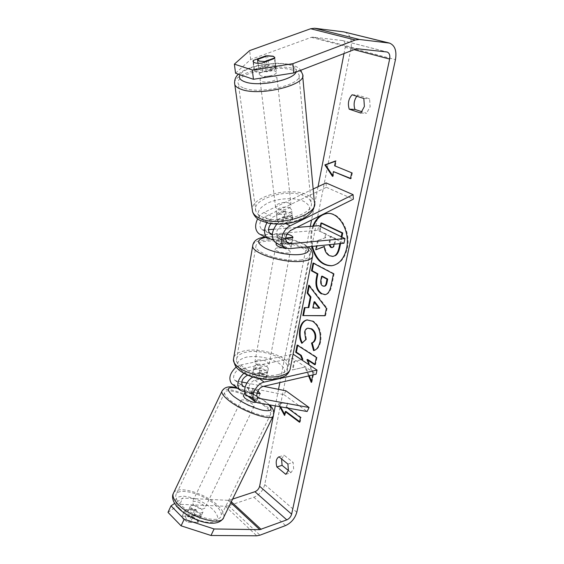 <?xml version="1.0" encoding="UTF-8"?>
<svg xmlns="http://www.w3.org/2000/svg" width="564" height="564" viewBox="0 0 564 564"><rect width="100%" height="100%" fill="white"/><g stroke="black" fill="none" stroke-linecap="round" stroke-linejoin="round"><path stroke-width="0.42" stroke-dasharray="2.82 2.11" d="M260.117 393.855L258.136 398.064L256.557 395.78L251.199 392.819L244.776 391.606M243.824 373.29L248.731 370.837L260.208 368.391C264.629 369.194 267.061 370.64 267.498 372.719L267.28 373.453L255.767 375.976L252.961 377.055M247.384 395.78L258.136 398.064M247.674 375.152L259.44 372.585C263.846 373.389 266.271 374.834 266.702 376.942L266.49 377.676L254.991 380.249C250.416 381.031 246.602 388.906 249.584 391.381L251.107 392.156L257.029 393.277M285.885 390.789L284.016 394.708L232.523 384.422M236.14 367.101L240.673 364.964L293.111 354.164M241.702 381.983L236.196 380.883L234.673 380.108C231.67 377.619 235.392 369.885 239.947 369.166L292.371 358.161L316.143 374.179M263.585 386.347L246.891 383.019M293.174 354.15L292.371 358.161M284.016 394.708L307.126 411.516M258.531 391.606L253.158 388.645L245.114 387.087M266.49 377.676L267.28 373.453M259.44 372.585L260.208 368.391M253.158 388.645L251.199 392.819M191.619 508.911C196.751 512.831 200.544 513.874 202.998 512.049L201.708 509.299C196.589 505.407 192.81 504.378 190.364 506.204L191.619 508.911M198.042 522.208L196.737 519.585L192.902 516.913L185.359 516.702L186.613 519.324L190.491 522.031L198.042 522.208L201.461 515.235C200.509 516.716 198.006 516.582 193.967 514.819L190.491 522.031M244.98 392.537L247.272 387.771L248.893 389.759L253.017 392.248L250.585 397.296C254.695 399.15 257.092 399.629 257.769 398.734L260.082 393.848M256.028 402.294L254.526 399.897C249.521 396.591 245.805 395.237 243.359 395.85M257.847 391.106L254.449 389.153L252.059 394.13C248.343 392.424 245.982 391.888 244.973 392.502M257.092 393.016L253.017 392.248M247.272 387.771L254.449 389.153M190.364 506.204L188.834 509.398C189.8 507.91 192.296 508.051 196.321 509.807L192.902 516.913M188.834 509.398L185.359 516.702M196.321 509.807L188.799 509.532M193.967 514.819L201.503 515.052M250.585 397.296L257.783 398.607M252.059 394.13L244.861 392.784M242.844 402.351C248.294 405.925 252.059 407.215 254.145 406.221L252.524 404.036C247.102 400.489 243.352 399.213 241.272 400.207L242.844 402.351M193.544 504.893C198.69 508.798 202.483 509.856 204.929 508.058L203.618 505.33C198.5 501.452 194.721 500.416 192.282 502.214L193.544 504.893M216.238 505.873C204.894 494.142 177.681 486.556 175.897 494.959C175.228 497.462 176.673 500.585 180.219 504.322C191.302 516.455 219.699 524.259 221.095 515.87C221.814 513.141 220.193 509.807 216.238 505.873M264.643 406.143C252.207 395.984 225.198 386.714 224.627 392.643C224.324 394.391 226.129 396.887 230.034 400.123C242.28 410.557 270.494 420.152 270.664 414.166C270.967 412.249 268.957 409.577 264.643 406.143M312.837 226.164L311.441 231.134C310.482 236.196 310.581 241.293 311.73 246.44M332.041 265.707L332.4 265.665C339.747 264.354 344.689 258.686 347.227 248.653C351.323 231.825 340.022 211.845 327.769 213.425L327.43 213.453M313.535 226.108L312.139 231.078C311.173 236.133 311.272 241.23 312.428 246.376M285.772 474.331L290.975 472.639L293.64 468.839L293.125 462.431L284.15 455.211L281.577 458.941M185.154 509.722L194.615 510.067C198.902 511.964 201.045 513.917 201.045 515.926L191.407 515.968L186.212 512.761L184.95 510.103L181.939 516.553L183.173 519.247L188.362 522.461L198.027 522.334C198.042 520.297 195.905 518.33 191.626 516.441L182.144 516.159M360.805 113.068L366.537 113.293L362.017 111.785M356.8 96.254L357.879 95.105L369.582 98.799L370.132 106.744L366.537 113.293M266.885 64.846L273.829 65.191L275.683 66.474L275.486 67.546L262.88 72.298C258.03 72.721 255.104 72.178 254.103 70.683L254.343 69.527L266.885 64.846L265.968 56.365M309.269 375.772L305.639 366.882L292.956 369.808L294.605 361.277L301.465 359.691L293.936 361.425L292.279 369.956L304.969 367.03L308.6 375.927M312.759 374.961L312.992 373.833L309.178 364.837M235.562 73.235L250.684 59.46L311.321 37.337L313.006 37.125L342.531 40.552C344.823 41.51 345.718 43.773 345.224 47.334L344.012 53.552M318.047 186.712L311.547 220.016M310.313 226.361L279.843 382.582M278.531 389.322L275.303 405.89M273.857 413.271L273.455 415.351M279.716 406.665L278.031 403.591L286.956 403.175L286.181 407.018L287.584 408.061M344.66 32.049C350.082 34.284 352.197 39.586 351.019 47.961L264.742 484.589C263.064 490.609 259.44 494.825 253.878 497.236L228.519 505.767L225.367 506.268L179.831 504.315L182.75 498.047L174.628 503.448M288.416 470.545L290.975 472.639M167.994 512.352L179.831 504.315M232.594 499.119L228.187 500.339L182.75 498.047M250.684 59.46L249.626 50.605M276.374 72.086L274.527 70.845C269.641 69.168 257.981 72.129 259.391 74.709L261.153 75.914C265.982 77.642 277.798 74.652 276.374 72.086L274.753 57.387L273.554 56.372M262.88 72.298L261.851 63.14M254.343 69.527L253.476 62.146M275.486 67.546L274.555 58.437M352.133 94.766L357.879 95.105M363.829 98.481L369.582 98.799M191.407 515.968L188.362 522.461M200.883 516.25L197.858 522.673M194.615 510.067L191.626 516.441M278.94 456.798L284.15 455.211M287.901 464.073L293.125 462.431M333.458 256.359L330.102 255.598C326.979 253.8 325.252 250.733 324.92 246.405L324.244 246.672M341.276 236.76L339.866 243.641M341.897 237.063L340.564 243.57M325.611 237.684L317.553 240.553L325.611 237.684L326.309 234.123L319.379 231.162L320.289 226.467M320.077 231.099L321.649 222.977M326.309 234.123L319.379 231.162M324.913 237.747L325.611 234.187M317.553 240.553L316.503 245.967M318.251 240.49L316.46 249.711M324.92 246.405L324.229 246.475M280.548 406.813L278.694 403.429L278.031 403.591M278.694 403.429L286.956 403.175M287.619 403.006L286.843 406.848L286.181 407.018M286.843 406.848L301.134 417.423L300.471 417.607M299.625 421.668L300.161 422.069L301.134 417.423M300.161 422.069L299.498 422.253M285.927 411.431L285.158 415.238L284.496 415.414M285.158 415.238L284.7 414.399M351.689 172.781L334.6 165.788M352.401 172.767L351.168 178.654L350.455 178.675M350.519 178.379L351.168 178.654M332.647 175.552L333.183 176.37L334.149 171.569M333.183 176.37L332.478 176.391M335.312 165.781L336.285 160.93L335.524 161.212M336.285 160.93L335.58 160.937M314.726 301.726L313.513 307.852L312.83 307.965M313.513 307.852L319.746 308.064M309.234 285.941L309.389 285.151L308.705 285.243M309.389 285.151L327.092 308.247L326.401 308.36M327.092 308.247L325.576 315.628L324.892 315.748M325.576 315.628L324.92 315.628M305.025 307.634L304.363 307.62M305.046 307.514L308.875 307.563M322.284 276.177L321.543 279.892C321.05 282.811 321.635 284.785 323.285 285.807L324.702 286.152M313.626 263.346L313.704 262.937L313.013 263.021M313.704 262.937L334.142 273.716L333.451 273.808M334.142 273.716L331.625 286.004C330.497 291.207 328.509 294.07 325.675 294.584L325.322 294.627M311.49 381.201L311.913 382.244L311.243 382.406M305.639 366.882L304.969 367.03M292.956 369.808L292.279 369.956M294.605 361.277L293.936 361.425M314.952 364.252L315.523 364.626L317.031 357.28L297.778 344.942L297.679 345.45M297.778 344.942L297.108 345.076M317.031 357.28L316.348 357.421M315.523 364.626L314.846 364.774M311.913 382.244L313.669 373.678L307.648 359.494M313.669 373.678L312.992 373.833M307.324 319.873L313.267 321.078C319.435 325.548 321.91 332.4 320.683 341.636C319.407 346.902 317.257 349.835 314.233 350.434L313.556 350.575M308.529 328.065C306.887 328.375 305.808 329.693 305.279 332.02L306.428 339.479L305.751 339.606M306.428 339.479L301.818 343.328M302.494 343.201L302.325 342.849M332.189 247.547L332.548 247.554C333.634 247.392 334.389 246.256 334.826 244.134L334.128 244.205L335.213 238.84L330.144 236.379L328.96 244.727M334.826 244.134L335.911 238.769L330.842 236.316L329.658 244.656M330.842 236.316L330.144 236.379M335.911 238.769L335.213 238.84M285.652 238.417L280.759 238.854L278.32 238.276C275.098 234.06 276.099 229.851 281.302 225.642L292.441 220.157L292.575 218.79L290.841 217.02L284.552 216.216L284.059 211.69L272.934 217.069L266.864 222.893M276.762 224.162L280.794 221.067L291.976 215.603L292.11 214.242L290.368 212.487L284.059 211.69M273.039 239.481L284.08 238.501C288.789 239.355 291.44 240.553 292.032 242.09L291.856 242.605L279.871 243.733L276.593 243.253M326.034 182.905L326.359 187.311L264.509 217.013C259.369 221.109 258.425 225.247 261.675 229.428L264.107 230.013L268.556 229.661M313.161 189.039L263.952 212.508C261.372 213.791 259.257 215.885 257.621 218.804M260.011 234.307L263.275 234.807L317.814 230.246L343.969 243.232M272.278 234.73L284.961 233.715L286.977 234.102L277.833 234.85C278.221 236.112 280.386 237.211 284.327 238.135L285.68 238.015M273.526 229.266L296.678 227.44M317.814 230.246L318.723 225.699M326.359 187.311L353.339 199.162M284.552 216.216L273.462 221.61L270.882 223.675M292.758 237.782L291.856 242.605M284.961 233.715L284.08 238.501M292.441 220.157L291.976 215.603M285.969 248.294L288.486 248.273C290.241 248.075 291.123 247.61 291.13 246.884C289.332 244.409 285.229 243.14 278.813 243.07L276.163 244.127M284.327 238.135L283.255 243.951L289.205 244.416L291.849 243.14L292.906 237.522M277.841 234.709L276.797 240.49L279.504 239.249L285.377 239.714L286.434 233.982M252.587 374.623L252.573 374.82C252.827 376.583 254.78 377.95 258.446 378.909L259.384 373.812L265.017 373.974L267.646 372.007L266.702 376.942C266.448 375.159 264.481 373.791 260.822 372.832L252.587 374.623L253.497 369.554L256.183 367.622L261.745 367.798L260.822 372.832M256.796 364.245L254.096 366.346C255.647 369.561 259.503 370.964 265.651 370.562L268.288 368.489C266.758 365.275 262.93 363.865 256.796 364.245M258.446 378.909L266.694 377.069M285.377 239.714L276.797 240.49M283.255 243.951L291.849 243.14M259.384 373.812L267.646 372.007M261.745 367.798L253.497 369.554M257.565 360.008L254.872 362.088C256.43 365.275 260.286 366.678 266.455 366.29L269.091 364.231C267.555 361.045 263.712 359.642 257.565 360.008M277.946 247.815C276.148 248.012 275.246 248.491 275.232 249.253C277.044 251.756 281.161 253.032 287.591 253.067C289.346 252.862 290.227 252.39 290.234 251.65C288.451 249.147 284.355 247.871 277.946 247.815M300.351 260.018C306.421 259.25 309.481 257.579 309.516 255.02C309.946 248.132 281.922 239.446 265.884 241.251C259.264 241.914 255.929 243.648 255.887 246.44C255.238 253.158 284.46 262.225 300.351 260.018M278.193 374.588C284.066 373.164 287.118 370.759 287.344 367.368C288.289 358.246 261.95 348.644 246.433 352.133C240.038 353.473 236.732 355.997 236.513 359.698C235.47 368.616 262.81 378.578 278.193 374.588M257.544 59.453L258.791 69.675C259.821 67.722 263.148 66.481 268.774 65.939L267.604 55.765M277.213 220.496L277.284 221.187L278.94 222.843L283.748 223.718L283.1 218.205C288.282 217.796 291.257 216.35 292.025 213.855L292.631 219.347L290.841 217.02L286.068 216.181L285.433 210.724C280.35 211.119 277.389 212.55 276.543 215.018L277.213 220.496L286.068 216.181M289.818 207.876C285.285 205.486 274.76 208.666 276.163 212.029L277.826 213.664C282.31 216.111 292.956 212.91 291.553 209.561L289.818 207.876M292.631 219.347L283.748 223.718M274.802 57.852L275.93 68.054C274.985 70.014 271.644 71.275 265.905 71.832L264.756 62.061M268.774 65.939L258.791 69.675M265.905 71.832L275.93 68.054M283.1 218.205L292.025 213.855M285.433 210.724L276.543 215.018M289.304 203.259C284.757 200.89 274.196 204.062 275.599 207.404L277.269 209.025C281.76 211.451 292.441 208.257 291.038 204.929L289.304 203.259M275.154 76.415C270.276 74.709 258.664 77.677 260.074 80.292L261.83 81.526C266.645 83.282 278.419 80.285 276.994 77.684L275.154 76.415M244.318 88.238C261.217 94.773 304.045 83.923 298.871 74.688C298.109 72.7 295.797 71.135 291.926 69.992C274.245 64.134 233.433 74.589 238.389 84.022C239.115 85.728 241.089 87.131 244.318 88.238M261.47 216.59C277.255 225.515 316.03 214.017 311.025 202.208C310.263 199.684 308.078 197.612 304.482 195.99C288.007 187.77 250.804 199.007 255.837 211.042C256.578 213.213 258.46 215.06 261.47 216.59M249.112 396.414L257.36 402.717M255.767 375.976L259.334 378.585M251.107 392.156L257.254 396.802M254.991 380.249L263.353 386.396M239.947 369.166L247.97 375.074M240.673 364.964L248.731 370.837M234.25 385.064L242.175 391.12M236.196 380.883L242.005 385.275M173.733 492.605C178.097 484.998 206.304 493.662 218.289 505.957C222.745 510.378 224.571 514.121 223.767 517.195L223.281 518.21M179.535 508.453C186.36 515.63 200.932 522.349 209.907 522.468C219.051 521.77 220.143 517.526 213.178 509.736C204.443 502.023 194.7 497.526 183.963 496.228C174.502 496.44 173.028 500.515 179.535 508.453M273.039 416.225L273.399 415.499C273.737 413.349 271.474 410.345 266.617 406.489C253.44 395.787 225.226 385.579 222.209 390.655M237.712 388.384C247.779 391.183 257.043 395.681 265.503 401.871L268.746 404.726M345.224 47.334L354.065 49.667M264.742 484.589L296.805 512.267M351.019 47.961L395.456 59.65M225.367 506.268L256.789 535.8M228.187 500.339L230.81 502.771M229.534 500.127L231.296 501.763M342.073 40.46L386.678 51.923M313.006 37.125L357.463 48.772M311.321 37.337L355.764 49.019M253.878 497.236L285.603 525.549M228.519 505.767L259.962 535.173M330.102 255.598L329.404 255.675M330.159 255.633L329.461 255.711M323.341 285.842L322.65 285.941M321.543 279.892L320.853 279.984M323.285 285.807L322.594 285.906M331.625 286.004L330.934 286.103M313.21 321.043L312.526 321.163M313.267 321.078L312.583 321.198M320.683 341.636L319.999 341.77M305.279 332.02L304.595 332.14M329.771 241.702L329.073 241.766M280.794 221.067L285.934 223.682M279.871 243.733L289.106 248.696M280.759 238.854L286.315 241.801M281.302 225.642L290.657 230.443M264.107 230.013L269.261 232.749M272.299 234.363L272.983 234.723M263.275 234.807L272.123 239.566M263.952 212.508L272.934 217.069M264.509 217.013L273.462 221.61M252.898 244.607C254.075 242.238 257.748 240.765 263.917 240.179C281.88 238.191 313.182 247.885 312.71 255.605L312.449 256.937M306.957 246.919C301.373 241.131 280.216 235.9 267.815 237.155L265.743 237.402M290.044 369.639L290.368 367.932C291.419 357.696 261.999 346.973 244.621 350.85C238.699 352.049 235.082 354.234 233.785 357.421M276.254 378.127C266.37 380.446 250.134 377.21 242.379 371.387C234.934 364.661 236.379 359.888 246.722 357.054C258.545 355.482 269.423 357.639 279.356 363.526C287.33 370.005 286.3 374.87 276.254 378.127M234.532 82.661C234.835 72.333 276.452 63.02 294.669 68.935C299.047 70.225 301.662 71.988 302.515 74.229L302.685 76.105M296.065 72.058C297.327 69.012 295.24 66.672 289.818 65.043C275.874 60.609 244.163 66.728 240.052 74.758M314.564 204.175L314.345 201.806C313.492 198.958 311.039 196.624 306.971 194.799C289.988 186.465 251.897 196.272 252.221 209.209M263.578 220.538C255.266 215.004 256.648 209.181 267.724 203.075C278.235 198.084 294.697 197.217 303.545 201.256C312.526 206.41 311.568 212.247 300.675 218.769C289.931 224.169 272.179 224.98 263.578 220.538M260.138 393.834L258.234 397.867M249.584 391.381L257.868 397.648M234.673 380.108L242.626 386.121M268.288 368.489L267.498 372.719M269.359 404.839L266.532 402.393C257.67 395.822 247.913 391.042 237.254 388.039M202.998 512.049L201.461 515.235M257.769 398.734L256.155 402.061M254.145 406.221L204.929 508.058M224.627 392.643L175.897 494.959M270.664 414.166L221.095 515.87M241.272 400.207L192.282 502.214M327.769 213.425L327.064 213.467M184.95 510.103L181.939 516.553M342.531 40.552L387.024 51.98M254.103 70.683L253.032 61.582M275.683 66.474L274.753 57.387M201.045 515.926L198.027 522.334M332.4 265.665L331.71 265.75M324.991 294.69L325.675 294.584M306.971 319.929L307.655 319.809M332.548 247.554L331.851 247.624M278.32 238.276L287.584 243.211M261.675 229.428L270.544 234.145M291.13 246.884L292.032 242.09M292.575 218.79L292.11 214.242M265.073 237.035L266.568 236.88C279.554 235.808 299.371 240.01 308.113 246.806M276.339 243.119L277.833 234.85M252.573 374.82L254.096 366.346M254.872 362.088L275.232 249.253M287.344 367.368L309.516 255.02M236.513 359.698L255.887 246.44M269.091 364.231L290.234 251.65M238.445 74.208C242.915 70.303 249.633 67.356 258.622 65.368L274.062 63.337C278.003 63.083 286.463 63.457 292.004 64.959C295.987 66.115 298.892 67.884 300.739 70.253M259.391 74.709L257.995 63.288M277.284 221.187L276.163 212.029M292.561 218.733L291.553 209.561M274.795 57.796L274.746 57.338M275.599 207.404L260.074 80.292M311.025 202.208L298.871 74.688M255.837 211.042L238.389 84.022M291.038 204.929L276.994 77.684"/><path stroke-width="0.85" d="M257.029 393.277L260.216 393.665L257.847 391.106M257.36 402.717L254.695 401.371C249.619 397.119 256.303 383.464 264.156 382.103L317.017 370.076L316.143 374.179L263.353 386.396C258.763 387.221 254.893 395.181 257.868 397.648L259.391 398.417L309.065 407.497L307.126 411.516L257.36 402.717M252.961 377.055C246.123 380.481 242.196 391.423 246.44 395.061L247.384 395.78M232.523 384.422L231.578 383.696C228.293 378.578 229.816 373.044 236.14 367.101M309.065 407.497L285.885 390.789L263.585 386.347M246.891 383.019L241.702 381.983M293.111 354.164L317.017 370.076M244.776 391.606L242.175 391.12L239.51 389.759C236.281 384.81 237.726 379.318 243.824 373.29M245.114 387.087L242.626 386.121C240.617 381.772 242.301 378.12 247.674 375.152M243.359 395.85L244.861 398.163C249.76 401.434 253.483 402.809 256.028 402.294M260.082 393.848L258.531 391.606M244.98 392.537L243.274 396.041M260.201 393.601L257.092 393.016M311.73 246.44C315.375 259.398 322.03 265.834 331.71 265.75C339.049 264.438 343.991 258.77 346.529 248.731C350.625 231.889 339.324 211.888 327.064 213.467C320.655 214.221 315.911 218.451 312.837 226.164M327.43 213.453C321.17 214.341 316.538 218.557 313.535 226.108M285.772 474.331L288.423 470.517L287.901 464.073L278.94 456.798C276.212 458.539 275.528 461.93 276.882 466.978L285.772 474.331M364.386 106.476L360.805 113.068L349.222 109.183C347.537 103.543 348.503 98.735 352.133 94.766L363.829 98.481L364.386 106.476M265.968 56.365L265.905 55.822L253.271 60.447L253.032 61.582C254.033 63.048 256.972 63.563 261.851 63.14L274.555 58.437L274.746 57.338L272.891 56.146L267.604 55.765L257.544 59.453L259.362 61.131L264.692 61.532L274.802 57.852M273.554 56.372L265.905 55.822M308.6 375.927L311.243 382.406L312.759 374.961M302.184 359.515L301.451 359.684L302.861 359.367L302.184 359.515L300.57 355.468L295.705 352.303L297.108 345.076L316.348 357.421L314.846 364.774L306.971 359.642L309.178 364.837M308.191 307.676L310.271 297.059L307.176 293.139L308.705 285.243L326.401 308.36L324.892 315.748L302.819 315.6L304.363 307.62L308.875 307.563L310.954 296.953L310.271 297.059M293.738 72.96L253.447 79.291L252.341 70.021L292.892 63.676L293.738 72.96L355.764 49.019L357.463 48.772L387.137 52.008C389.414 52.981 390.246 55.335 389.646 59.065L291.637 514.164C290.848 516.836 289.24 518.739 286.808 519.874L259.764 529.645L214.087 528.961L210.992 535.483L181.086 525.824L184.181 519.225L214.087 528.961M344.012 53.552L318.047 186.712M311.547 220.016L310.313 226.361M279.843 382.582L278.531 389.322M275.303 405.89L273.857 413.271M273.455 415.351L259.623 486.267C258.897 488.868 257.339 490.68 254.942 491.709L232.594 499.119M299.625 421.668L285.927 411.431L285.264 411.607L284.496 415.414L279.716 406.665M287.584 408.061L300.471 417.607L299.498 422.253L285.264 411.607M334.6 165.788L335.58 160.937L324.864 164.907L332.478 176.391L333.444 171.583L350.455 178.675L351.689 172.781L334.6 165.788M321.353 293.879L321.29 293.844C316.623 290.629 315.008 285.271 316.439 277.77L317.201 273.9L311.497 270.833L313.013 263.021L333.451 273.808L330.934 286.103C329.806 291.313 327.818 294.175 324.991 294.69L321.981 293.738C317.313 290.531 315.699 285.18 317.13 277.678L317.892 273.815L317.201 273.9M301.818 343.328C299.597 339.429 298.927 334.628 299.808 328.925C300.964 323.708 303.347 320.704 306.971 319.929L312.583 321.198C318.752 325.675 321.226 332.527 319.999 341.77C318.723 347.043 316.573 349.976 313.556 350.575L311.518 343.018C313.267 342.496 314.43 341.023 315.001 338.583C315.502 334.367 314.197 331.16 311.095 328.967L307.845 328.185C306.21 328.502 305.124 329.82 304.595 332.14L305.751 339.606L301.818 343.328M292.892 63.676L355.341 40.009L359.331 39.466L389.527 43.097C394.913 45.367 396.894 50.88 395.456 59.65L296.805 512.267C294.972 518.464 291.236 522.891 285.603 525.549L259.962 535.173L256.789 535.8L210.992 535.483M362.017 111.785L354.946 109.423C353.409 104.636 354.023 100.251 356.8 96.254M281.577 458.941L282.07 465.342L288.416 470.545M174.628 503.448L171.012 505.859L167.994 512.352L181.086 525.824M171.012 505.859L184.181 519.225M252.341 70.021L234.37 64.148L249.626 50.605L310.665 28.736L314.599 28.256L343.73 31.873L389.294 43.04M234.37 64.148L235.562 73.235L253.447 79.291M253.476 62.146L253.271 60.447M349.222 109.183L354.946 109.423M276.882 466.978L282.07 465.342M340.564 243.57L339.845 247.074C338.879 251.53 337.455 254.343 335.573 255.52L332.76 256.437L329.404 255.675C326.281 253.87 324.554 250.804 324.229 246.475L315.762 249.781L316.503 245.967M335.573 255.52L332.76 256.437M339.866 243.641L339.147 247.145C338.181 251.6 336.764 254.42 334.882 255.598M320.289 226.467L320.951 223.034L321.649 222.977L342.736 232.96L342.038 233.024L341.276 236.76M342.736 232.96L341.897 237.063M320.951 223.034L342.038 233.024M324.244 246.672L315.762 249.781M312.428 246.376C315.981 259.109 322.523 265.552 332.041 265.707M284.7 414.399L280.548 406.813M333.444 171.583L350.519 178.379M335.524 161.212L325.569 164.899L332.647 175.552M325.569 164.899L324.864 164.907M314.042 301.832L312.83 307.965L319.055 308.177L314.042 301.832L314.726 301.726L319.746 308.064L319.055 308.177M310.954 296.953L307.859 293.04L307.176 293.139M307.859 293.04L309.234 285.941M324.92 315.628L302.819 315.6M303.502 315.487L305.025 307.634M322.65 285.941L324.011 286.251C325.075 286.068 325.823 284.94 326.253 282.874L327 279.18L321.593 276.268L320.853 279.984C320.359 282.909 320.944 284.883 322.594 285.906L322.65 285.941M324.011 286.251L324.702 286.152C325.766 285.969 326.514 284.841 326.944 282.783L327.691 279.081L327 279.18M327.691 279.081L322.284 276.177L321.593 276.268M317.892 273.815L312.188 270.748L311.497 270.833M312.188 270.748L313.626 263.346M325.322 294.627L322.037 293.773M309.269 375.772L311.49 381.201M297.679 345.45L296.382 352.162L301.239 355.327L302.861 359.367M301.239 355.327L300.57 355.468M296.382 352.162L295.705 352.303M306.971 359.642L307.648 359.494L314.952 364.252M302.325 342.849C300.231 339.034 299.618 334.346 300.492 328.798C301.599 323.764 303.876 320.789 307.324 319.873M314.211 350.35L312.202 342.877L311.518 343.018M312.202 342.877C313.951 342.362 315.107 340.889 315.678 338.456C316.178 334.233 314.881 331.033 311.779 328.84L307.845 328.185M328.96 244.727L330.68 247.356L331.851 247.624C332.929 247.469 333.691 246.327 334.128 244.212M329.658 244.656L331.378 247.286L332.189 247.547M276.593 243.253L275.613 242.724C270.882 237.923 271.263 231.733 276.762 224.162M290.178 225.833C282.049 229.428 278.538 244.134 284.848 247.702L289.106 248.696L343.969 243.232L344.964 238.565L290.023 243.775L287.584 243.211C284.39 238.974 285.412 234.716 290.657 230.443L353.339 199.162L353.092 194.658L290.178 225.833L285.934 223.682M257.621 218.804C254.59 225.388 255.062 230.38 259.024 233.778L260.011 234.307M353.092 194.658L326.034 182.905L313.161 189.039M285.68 238.015L292.935 237.275C292.603 236.083 290.615 235.019 286.977 234.102C290.615 235.019 292.603 236.083 292.935 237.275L292.758 237.782L285.652 238.417M296.678 227.44L318.723 225.699L344.964 238.565M268.556 229.661L273.526 229.266M266.864 222.893C263.444 229.738 263.783 234.948 267.872 238.544L273.039 239.481M270.882 223.675C267.935 228.004 267.822 231.501 270.544 234.145L272.278 234.73M276.163 244.127L276.099 244.473C277.065 246.376 280.357 247.652 285.969 248.294M264.756 62.061L264.692 61.532M259.334 378.585L264.156 382.103M257.254 396.802L259.391 398.417M242.005 385.275L244.149 386.897M273.039 416.225L223.767 517.195C222.223 526.586 190.357 517.837 177.97 504.23C174.022 500.049 172.422 496.574 173.169 493.782L173.733 492.605M222.209 390.655L221.856 391.409C221.525 393.355 223.527 396.132 227.87 399.742C241.568 411.445 273.23 422.217 273.399 415.499C274.4 411.544 273.061 407.991 269.359 404.839M268.746 404.726C273.321 410.028 271.072 411.819 261.985 410.084C251.481 407.187 241.914 402.52 233.277 396.076C225.381 388.836 226.855 386.269 237.712 388.384M354.065 49.667L389.646 59.065M259.623 486.267L291.637 514.164M230.81 502.771L259.764 529.645M231.296 501.763L261.125 529.385M254.942 491.709L286.808 519.874M310.665 28.736L355.341 40.009M314.599 28.256L359.331 39.466M343.73 31.873L388.596 42.92M339.845 247.074L339.147 247.145M326.944 282.783L326.253 282.874M321.981 293.738L321.29 293.844M317.13 277.678L316.439 277.77M300.492 328.798L299.808 328.925M315.678 338.456L315.001 338.583M311.779 328.84L311.095 328.967M311.723 328.805L311.039 328.932M331.442 247.314L330.744 247.384M331.378 247.286L330.68 247.356M286.315 241.801L290.023 243.775M269.261 232.749L272.299 234.363M308.113 246.806C311.335 249.239 312.865 252.171 312.71 255.605C312.667 258.46 309.269 260.321 302.508 261.188C284.735 263.691 251.932 253.511 252.672 246.01L252.898 244.607M265.743 237.402C256.578 239.326 256.331 242.872 265.002 248.033C273.773 252.573 290.22 255.612 300.083 254.505C308.24 253.349 310.531 250.825 306.957 246.919M233.785 357.421L233.461 359.338C232.29 369.314 262.972 380.488 280.174 375.991C286.716 374.39 290.115 371.704 290.368 367.932L312.449 256.937M300.739 70.253L302.515 74.229C308.318 84.558 260.23 96.733 241.371 89.366C237.804 88.132 235.611 86.574 234.807 84.678L234.532 82.661M240.052 74.758C238.368 77.761 240.095 80.159 245.22 81.956C258.777 87.039 293.329 80.243 296.065 72.058M252.221 209.209L252.566 211.697C253.398 214.101 255.485 216.16 258.82 217.859C276.438 227.905 319.95 215.018 314.345 201.806L302.685 76.105M246.44 395.061L254.695 401.371M231.578 383.696L239.51 389.759M223.281 518.21C216.343 529.54 189.518 519.796 177.871 507.635C172.217 501.523 171.914 496.306 173.169 493.782L221.856 391.409C224.289 386.805 229.421 385.684 237.254 388.039M275.613 242.724L284.848 247.702M259.024 233.778L267.872 238.544M290.044 369.639C288.049 374.447 286.279 376.16 278.172 378.599C269.944 380.228 261.083 379.565 251.586 376.625C246.538 374.919 242.323 372.705 238.932 369.97C236.513 367.58 234.948 367.009 233.461 359.338L252.672 246.01C253.285 240.898 257.424 237.902 265.073 237.035M276.099 244.473L276.339 243.119M314.564 204.175C314.049 207.608 313.443 209.646 312.752 210.273C310.271 214.073 306.351 217.182 300.986 219.607C295.402 221.983 289.254 223.457 282.536 224.021C280.026 224.31 275.472 224.084 268.873 223.337L260.378 220.517C256.571 218.733 253.969 215.793 252.566 211.697L234.807 84.678C234.131 80.412 235.343 76.923 238.445 74.208M257.995 63.288L257.593 59.974"/></g></svg>

